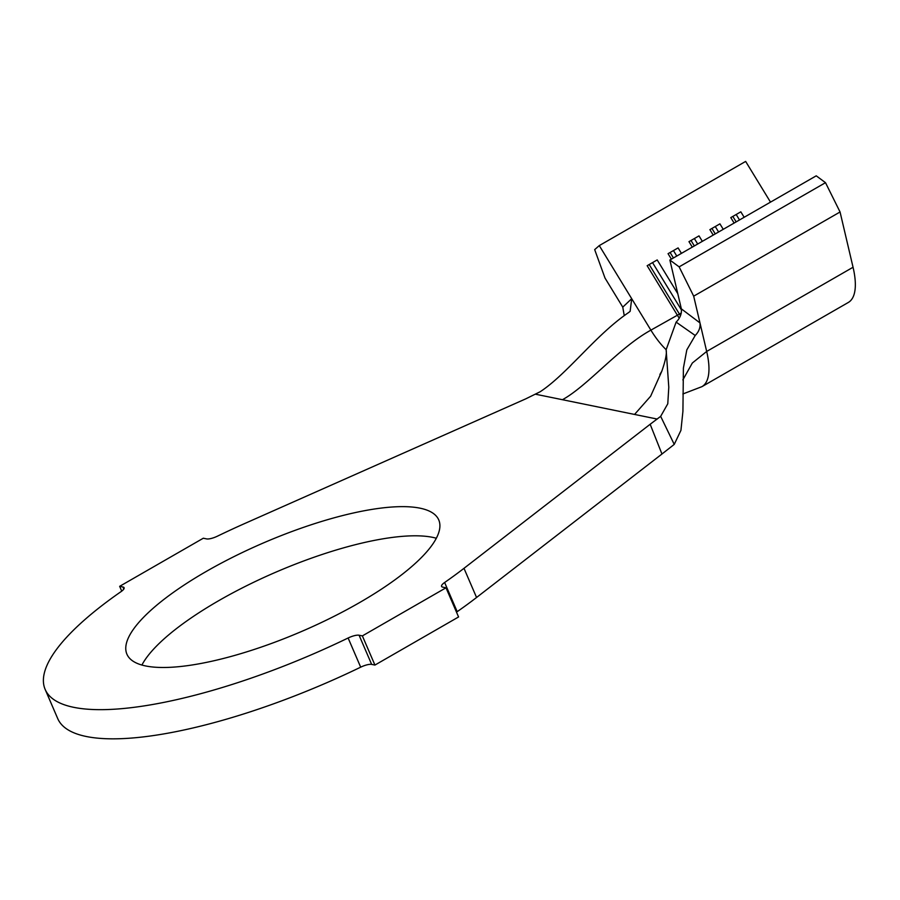 <?xml version="1.0" encoding="UTF-8"?>
<svg xmlns="http://www.w3.org/2000/svg" width="900" height="900" viewBox="0 0 900 900"><rect width="100%" height="100%" fill="white"/><g stroke="black" fill="none" stroke-linecap="round" stroke-linejoin="round"><path stroke-width="1.35" d="M359.381 602.696A169.763 48.206 -23.3 0 0 438.75 519.919A169.763 48.206 -23.3 0 0 206.291 571.433A169.763 48.206 -23.3 0 0 126.922 654.21A169.763 48.206 -23.3 0 0 359.381 602.696M436.331 538.245A169.763 48.206 -23.3 0 0 218.857 600.604A169.763 48.206 -23.3 0 0 141.907 665.044M657.191 259.931L647.156 265.702L657.191 259.931L677.779 293.659M671.4 259.144L668.059 253.676L678.094 247.905L668.059 253.676M681.435 253.373L678.094 247.905M692.303 247.118L688.972 241.65L699.008 235.879L688.972 241.65M702.337 241.346L699.008 235.879M713.216 235.091L709.886 229.624L719.921 223.852L709.886 229.624M723.251 229.309L719.921 223.852M734.119 223.065L730.789 217.597L740.824 211.826L730.789 217.597M744.165 217.282L740.824 211.826M770.501 202.129L745.65 161.415L599.276 245.599L594.686 249.615L605.014 278.066L622.766 307.136L624.094 314.775M121.736 591.131L119.666 586.327L203.31 538.222L206.584 538.898A10.35 2.936 156.7 0 0 217.553 536.119A258.784 73.485 -23.3 0 1 244.71 523.53L525.757 398.858L540.169 391.748C567.416 373.882 595.643 334.901 628.762 312.446L630.146 311.332L631.71 298.71L599.276 245.599M679.23 318.139A44.505 16.121 60.1 0 1 677.239 314.989L647.156 265.702M676.125 322.121L695.216 335.486C698.94 331.65 700.526 327.454 699.975 322.909L693.686 296.168L679.14 266.861L669.87 260.021L681.356 308.858C681.817 313.774 680.074 318.195 676.125 322.121L666.135 349.74L668.79 387.236L667.778 403.785L660.668 416.351L674.235 444.397L661.961 454.016L650.16 424.26L660.668 416.351M119.666 586.327L122.951 587.002A10.35 2.936 156.7 0 1 124.087 587.711A10.35 2.936 156.7 0 1 121.05 591.626A258.784 73.485 -23.3 0 0 45.157 689.423L57.724 718.594A258.784 73.485 -23.3 0 0 360.686 667.17L348.12 637.999A10.35 2.936 156.7 0 1 359.089 635.231L362.374 635.895L374.929 665.066L458.572 616.961L446.006 587.79L442.733 587.126A10.35 2.936 156.7 0 1 441.585 586.406A10.35 2.936 156.7 0 1 444.623 582.491A258.784 73.485 -23.3 0 0 463.995 568.316L650.16 424.26M45.157 689.423A258.784 73.485 -23.3 0 0 348.12 637.999M359.089 635.231L371.655 664.403L374.929 665.066M362.374 635.895L446.006 587.79M444.623 582.491L457.189 611.663A258.784 73.485 -23.3 0 0 476.561 597.488L661.961 454.016M457.189 611.663A10.35 2.936 -23.3 0 0 456.502 612.158M371.655 664.403A10.35 2.936 -23.3 0 0 360.686 667.17M680.467 315.731A48.656 17.617 60.1 0 1 679.433 314.066L650.891 330.142C619.133 347.546 588.015 385.594 562.466 399.713L634.556 414.439L650.633 396.225L661.793 371.272C665.516 360.63 666.956 353.452 666.135 349.74M695.216 335.486L686.824 349.853L683.404 368.055L682.92 411.322L680.94 430.335L674.235 444.397M693.686 296.168L840.06 211.984L853.054 267.255A77.636 28.114 -119.9 0 1 848.306 302.468L701.944 386.651A77.636 28.114 -119.9 0 0 706.68 351.45L692.325 363.026L682.852 379.901M840.06 211.984L825.502 182.678L816.232 175.826L669.87 260.021M825.502 182.678L679.14 266.861M697.691 244.013L694.519 238.804M694.35 245.936L691.166 240.739M718.605 231.986L715.421 226.778M715.252 233.91L712.08 228.701M739.508 219.96L736.335 214.751M736.166 221.884L732.982 216.675M676.778 256.039L673.605 250.841M673.436 257.963L670.264 252.765M681.536 310.106L652.691 262.868M681.322 312.986L679.433 314.066L649.35 264.791M666.135 349.684A44.505 16.121 60.1 0 1 650.891 330.142L631.71 298.71L622.766 307.136M681.356 308.858L699.975 322.909L706.68 351.45L853.054 267.255M463.995 568.316L476.561 597.488M123.829 589.039L122.951 587.002M657.225 419.062L634.556 414.439M535.725 394.256L562.466 399.713M659.891 374.445L661.736 371.374M701.944 386.651L682.886 393.964"/></g></svg>
